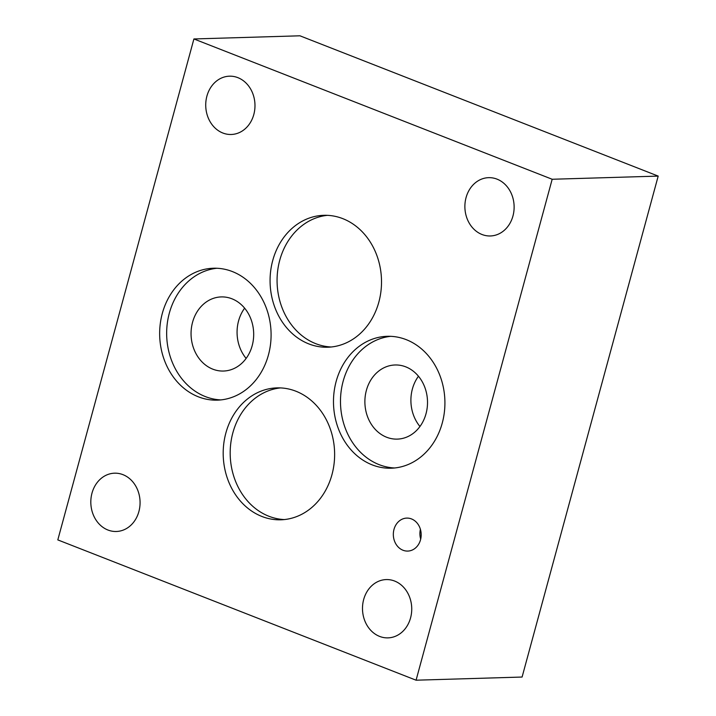<?xml version="1.0" encoding="UTF-8"?>
<svg xmlns="http://www.w3.org/2000/svg" width="716" height="716" viewBox="0 0 716 716"><rect width="100%" height="100%" fill="white"/><g stroke="black" fill="none" stroke-linecap="round" stroke-linejoin="round"><path stroke-width="1.07" d="M419.961 426.494A37.08 31.307 88.3 0 1 412.389 389.003A37.08 31.307 88.3 0 1 418.457 376.231M426.02 413.732A37.08 31.307 -91.7 0 0 395.098 364.981A37.08 31.307 -91.7 0 0 366.377 390.372A37.08 31.307 -91.7 0 0 397.308 439.114A37.08 31.307 -91.7 0 0 426.02 413.732M394.668 467.978A65.979 55.714 88.3 0 1 343.143 381.27A65.979 55.714 88.3 0 1 390.739 336.332M552.179 179.26L658.192 176.1L522.089 677.041L416.077 680.2L552.179 179.26L193.911 38.959L299.923 35.8L658.192 176.1M193.911 38.959L57.808 539.9L416.077 680.2M466.053 197.634A29.168 24.621 88.3 0 1 488.634 177.666A29.168 24.621 88.3 0 1 514.115 206.083A29.168 24.621 88.3 0 1 490.37 235.967A29.168 24.621 88.3 0 1 466.053 197.634M363.665 599.543A29.168 24.621 88.3 0 1 386.246 579.575A29.168 24.621 88.3 0 1 411.727 607.991A29.168 24.621 88.3 0 1 387.983 637.875A29.168 24.621 88.3 0 1 363.665 599.543M91.988 493.154A29.168 24.621 88.3 0 1 114.578 473.187A29.168 24.621 88.3 0 1 140.059 501.603A29.168 24.621 88.3 0 1 116.314 531.487A29.168 24.621 88.3 0 1 91.988 493.154M206.897 96.15A29.168 24.621 88.3 0 1 229.487 76.182A29.168 24.621 88.3 0 1 254.968 104.599A29.168 24.621 88.3 0 1 231.223 134.483A29.168 24.621 88.3 0 1 206.897 96.15M393.997 529.393A16.495 13.926 88.3 0 1 406.769 518.098A16.495 13.926 88.3 0 1 421.178 534.172A16.495 13.926 88.3 0 1 407.753 551.078A16.495 13.926 88.3 0 1 393.997 529.393M225.853 433.064A65.979 55.714 88.3 0 1 276.94 387.884A65.979 55.714 88.3 0 1 334.596 452.181A65.979 55.714 88.3 0 1 280.878 519.798A65.979 55.714 88.3 0 1 225.853 433.064M272.733 260.49A65.979 55.714 88.3 0 1 323.829 215.31A65.979 55.714 88.3 0 1 381.485 279.607A65.979 55.714 88.3 0 1 327.767 347.224A65.979 55.714 88.3 0 1 272.733 260.49M162.317 313.411A65.979 55.714 88.3 0 1 213.413 268.231A65.979 55.714 88.3 0 1 271.06 332.528A65.979 55.714 88.3 0 1 217.342 400.146A65.979 55.714 88.3 0 1 162.317 313.411M336.144 381.476A65.979 55.714 88.3 0 1 387.24 336.305A65.979 55.714 88.3 0 1 444.887 400.602A65.979 55.714 88.3 0 1 391.169 468.21A65.979 55.714 88.3 0 1 336.144 381.476M220.841 399.904A65.979 55.714 88.3 0 1 169.316 313.196A65.979 55.714 88.3 0 1 216.912 268.258M252.193 345.658A37.08 31.307 -91.7 0 0 221.271 296.916A37.08 31.307 -91.7 0 0 192.55 322.298A37.08 31.307 -91.7 0 0 223.481 371.04A37.08 31.307 -91.7 0 0 252.193 345.658M246.125 358.421A37.08 31.307 88.3 0 1 238.562 320.929A37.08 31.307 88.3 0 1 244.63 308.166M331.257 346.991A65.979 55.714 88.3 0 1 279.732 260.284A65.979 55.714 88.3 0 1 327.337 215.337M284.368 519.565A65.979 55.714 88.3 0 1 232.843 432.858A65.979 55.714 88.3 0 1 280.448 387.911M420.695 539.112A16.495 13.926 88.3 0 1 420.399 529.276"/></g></svg>
